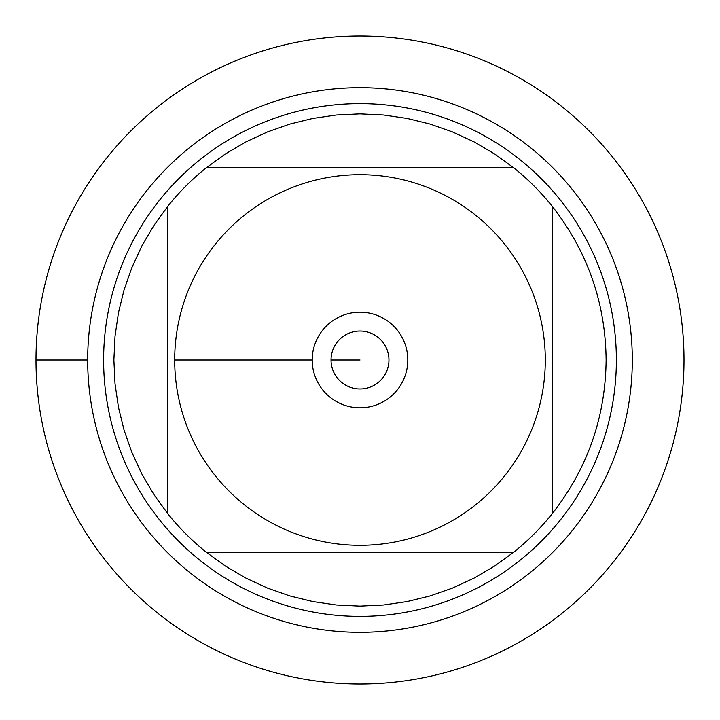 <?xml version="1.0" encoding="UTF-8"?>
<svg xmlns="http://www.w3.org/2000/svg" width="720" height="720" viewBox="0 0 720 720"><rect width="100%" height="100%" fill="white"/><g stroke="black" fill="none" stroke-linecap="round" stroke-linejoin="round"><path stroke-width="1.08" d="M36 360A324 324 0 0 1 522 79.407A324 324 0 0 1 522 640.593A324 324 0 0 1 36 360L87.687 360A272.313 272.313 0 0 1 496.152 124.173A272.313 272.313 0 0 1 496.152 595.827A272.313 272.313 0 0 1 87.687 360M103.617 360A256.383 256.383 0 0 1 488.187 137.97A256.383 256.383 0 0 1 488.187 582.03A256.383 256.383 0 0 1 103.617 360M312.21 360A47.79 47.79 0 0 1 383.895 318.609A47.79 47.79 0 0 1 383.895 401.391A47.79 47.79 0 0 1 312.21 360L174.699 360L312.21 360M545.301 360A185.301 185.301 0 0 0 298.737 185.121A185.301 185.301 0 0 0 215.208 475.641A185.301 185.301 0 0 0 545.301 360M513.603 167.688L494.406 153.81L473.958 141.84L452.457 131.904L430.101 124.065L407.097 118.422L383.661 115.011L360 113.877L336.339 115.011L312.903 118.422L289.899 124.065L267.543 131.904L246.042 141.84L225.594 153.81L206.397 167.688A246.123 246.123 0 0 0 167.688 206.397L153.81 225.594L141.84 246.042L131.904 267.543L124.065 289.899L118.422 312.903L115.011 336.339L113.877 360L115.011 383.661L118.422 407.097L124.065 430.101L131.904 452.457L141.84 473.958L153.81 494.406L167.688 513.603A246.123 246.123 0 0 0 206.397 552.312L225.594 566.19L246.042 578.16L267.543 588.096L289.899 595.935L312.903 601.578L336.339 604.989L360 606.123L383.661 604.989L407.097 601.578L430.101 595.935L452.457 588.096L473.958 578.16L494.406 566.19L513.603 552.312A246.123 246.123 0 0 0 552.312 513.603L552.312 206.397A246.123 246.123 0 0 0 513.603 167.688L206.397 167.688A246.123 246.123 0 0 0 167.688 206.397L167.688 513.603A246.123 246.123 0 0 0 206.397 552.312L513.603 552.312A246.123 246.123 0 0 0 552.312 513.603C587.574 468.468 605.511 417.267 606.123 360C605.511 302.733 587.574 251.532 552.312 206.397A246.123 246.123 0 0 0 513.603 167.688M331.038 360A28.962 28.962 0 0 0 374.481 385.083A28.962 28.962 0 0 0 374.481 334.917A28.962 28.962 0 0 0 331.038 360L360 360L331.038 360M684 360A324 324 0 0 1 198 640.593A324 324 0 0 1 198 79.407A324 324 0 0 1 684 360"/></g></svg>
